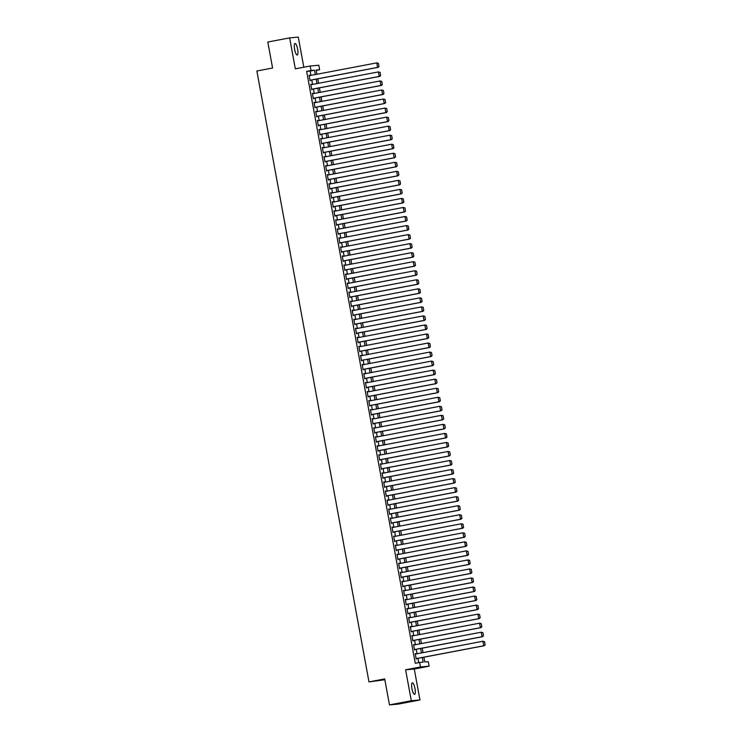 <?xml version="1.0" encoding="UTF-8"?>
<svg xmlns="http://www.w3.org/2000/svg" width="742" height="742" viewBox="0 0 742 742"><rect width="100%" height="100%" fill="white"/><g stroke="black" fill="none" stroke-linecap="round" stroke-linejoin="round"><path stroke-width="1.11" d="M414.963 688.474A5.88 1.493 79.2 0 0 412.367 682.835A5.88 1.493 79.2 0 0 411.968 688.743A5.88 1.493 79.2 0 0 414.565 694.391A5.88 1.493 79.2 0 0 414.963 688.474M297.616 49.102A5.88 1.493 79.2 0 0 295.019 43.463A5.88 1.493 79.2 0 0 294.63 49.38A5.88 1.493 79.2 0 0 297.217 55.019A5.88 1.493 79.2 0 0 297.616 49.102M423.895 657.199L424.776 661.994L428.282 661.678L429.117 666.195L420.464 666.975L419.629 662.458L423.144 662.142L422.291 657.505M414.268 669.015L405.614 669.794L411.3 700.754L389.467 704.9L398.12 704.112L419.953 699.966L414.268 669.015L429.117 666.195M384.857 679.746L368.978 681.907L256.862 71L272.574 68.014L267.806 42.034L289.64 37.888L295.325 68.839L310.165 66.01L318.819 65.231L319.644 69.748L316.138 70.063L316.908 74.256M303.821 67.216L298.293 37.1L289.64 37.888M316.203 70.407L319.644 69.748M411.3 700.754L419.953 699.966M415.882 653.99L415.223 653.646L416.216 659.072L416.716 658.562M414.221 644.956L413.563 644.612L414.555 650.029L415.056 649.528M412.561 635.913L411.903 635.569L412.895 640.995L413.396 640.485M410.901 626.879L410.243 626.536L411.244 631.961L411.745 631.451M409.241 617.845L408.582 617.502L409.584 622.918L410.085 622.417M407.581 608.802L406.931 608.459L407.924 613.884L408.425 613.374M405.93 599.768L405.271 599.425L406.264 604.841L406.764 604.34M404.269 590.725L403.611 590.391L404.603 595.807L405.104 595.307M402.609 581.691L401.951 581.348L402.943 586.774L403.453 586.263M400.949 572.657L400.29 572.314L401.292 577.73L401.793 577.23M399.289 563.614L398.63 563.28L399.632 568.697L400.133 568.196M397.638 554.58L396.979 554.237L397.972 559.663L398.473 559.153M395.978 545.546L395.319 545.203L396.311 550.62L396.812 550.119M394.317 536.503L393.659 536.16L394.651 541.586L395.152 541.085M392.657 527.469L391.999 527.126L392.991 532.552L393.501 532.042M390.997 518.435L390.338 518.092L391.34 523.509L391.841 523.008M389.337 509.392L388.687 509.049L389.68 514.475L390.181 513.974M387.686 500.358L387.027 500.015L388.02 505.441L388.52 504.931M386.025 491.325L385.367 490.981L386.359 496.398L386.86 495.897M384.365 482.281L383.707 481.938L384.699 487.364L385.2 486.863M382.705 473.248L382.047 472.904L383.048 478.33L383.549 477.82M381.045 464.214L380.386 463.871L381.388 469.287L381.889 468.786M379.385 455.171L378.735 454.827L379.728 460.253L380.229 459.752M377.734 446.137L377.075 445.794L378.068 451.219L378.568 450.709M376.073 437.103L375.415 436.76L376.407 442.176L376.908 441.675M374.413 428.06L373.755 427.717L374.747 433.142L375.248 432.642M372.753 419.026L372.094 418.683L373.096 424.109L373.597 423.599M371.093 409.992L370.434 409.649L371.436 415.066L371.937 414.565M369.433 400.949L368.783 400.606L369.776 406.032L370.277 405.531M367.782 391.915L367.123 391.572L368.115 396.998L368.616 396.488M366.121 382.881L365.463 382.538L366.455 387.955L366.956 387.454M364.461 373.838L363.803 373.495L364.795 378.921L365.305 378.411M362.801 364.804L362.142 364.461L363.144 369.887L363.645 369.377M361.141 355.77L360.491 355.427L361.484 360.844L361.985 360.343M359.49 346.727L358.831 346.384L359.824 351.81L360.324 351.3M357.829 337.693L357.171 337.35L358.163 342.776L358.664 342.266M356.169 328.66L355.511 328.316L356.503 333.733L357.004 333.232M354.509 319.617L353.851 319.273L354.843 324.699L355.353 324.189M352.849 310.583L352.19 310.239L353.192 315.665L353.693 315.155M351.189 301.549L350.539 301.206L351.532 306.622L352.033 306.121M349.538 292.506L348.879 292.163L349.872 297.588L350.372 297.078M347.877 283.472L347.219 283.129L348.211 288.545L348.712 288.044M346.217 274.429L345.559 274.095L346.551 279.511L347.052 279.011M344.557 265.395L343.898 265.052L344.9 270.478L345.401 269.967M342.897 256.361L342.238 256.018L343.24 261.434L343.741 260.934M341.237 247.318L340.587 246.975L341.58 252.401L342.081 251.9M339.586 238.284L338.927 237.941L339.919 243.367L340.42 242.857M337.925 229.25L337.267 228.907L338.259 234.324L338.76 233.823M336.265 220.207L335.607 219.864L336.599 225.29L337.109 224.789M334.605 211.173L333.946 210.83L334.948 216.256L335.449 215.746M332.945 202.139L332.286 201.796L333.288 207.213L333.789 206.712M331.284 193.096L330.635 192.753L331.628 198.179L332.128 197.678M329.633 184.062L328.975 183.719L329.967 189.145L330.468 188.635M327.973 175.029L327.315 174.685L328.307 180.102L328.808 179.601M326.313 165.985L325.655 165.642L326.647 171.068L327.157 170.567M324.653 156.952L323.994 156.608L324.996 162.034L325.497 161.524M322.993 147.918L322.343 147.575L323.336 152.991L323.837 152.49M321.342 138.875L320.683 138.531L321.676 143.957L322.176 143.456M319.681 129.841L319.023 129.498L320.015 134.923L320.516 134.413M318.021 120.807L317.363 120.464L318.355 125.88L318.856 125.379M316.361 111.764L315.702 111.421L316.704 116.846L317.205 116.346M314.701 102.73L314.042 102.387L315.044 107.813L315.545 107.302M313.041 93.696L312.391 93.353L313.384 98.769L313.885 98.269M311.39 84.653L310.731 84.31L311.723 89.736L312.224 89.225M310.935 75.387L310.137 71.046L306.632 71.362L415.27 663.292L419.629 662.458M418.711 662.634L417.922 658.33M417.087 653.758L416.262 649.296M415.427 644.724L414.602 640.263M413.767 635.69L412.951 631.219M412.107 626.647L411.291 622.186M410.447 617.613L409.63 613.152M408.786 608.57L407.97 604.109M407.135 599.536L406.31 595.075M405.475 590.502L404.659 586.041M403.815 581.459L402.999 576.998M402.155 572.425L401.339 567.964M400.495 563.391L399.678 558.93M398.844 554.348L398.018 549.887M397.183 545.314L396.358 540.853M395.523 536.281L394.707 531.819M393.863 527.237L393.047 522.776M392.203 518.204L391.386 513.742M390.542 509.17L389.726 504.708M388.891 500.127L388.066 495.665M387.231 491.093L386.406 486.631M385.571 482.059L384.755 477.598M383.911 473.016L383.095 468.554M382.251 463.982L381.434 459.521M380.59 454.948L379.774 450.487M378.939 445.905L378.114 441.444M377.279 436.871L376.454 432.41M375.619 427.837L374.803 423.367M373.959 418.794L373.143 414.333M372.298 409.76L371.482 405.299M370.638 400.726L369.822 396.256M368.987 391.683L368.162 387.222M367.327 382.649L366.511 378.188M365.667 373.616L364.851 369.145M364.007 364.572L363.19 360.111M362.346 355.539L361.53 351.077M360.695 346.505L359.87 342.034M359.035 337.462L358.21 333M357.375 328.428L356.559 323.966M355.715 319.385L354.899 314.923M354.055 310.351L353.238 305.889M352.394 301.317L351.578 296.856M350.743 292.274L349.918 287.813M349.083 283.24L348.258 278.779M347.423 274.206L346.607 269.745M345.763 265.163L344.947 260.702M344.103 256.129L343.286 251.668M342.442 247.095L341.626 242.634M340.791 238.052L339.966 233.591M339.131 229.018L338.315 224.557M337.471 219.984L336.655 215.523M335.811 210.941L334.994 206.48M334.15 201.907L333.334 197.446M332.499 192.874L331.674 188.412M330.839 183.831L330.014 179.369M329.179 174.797L328.363 170.335M327.519 165.763L326.703 161.302M325.859 156.72L325.042 152.258M324.198 147.686L323.382 143.225M322.547 138.652L321.722 134.181M320.887 129.609L320.062 125.148M319.227 120.575L318.411 116.114M317.567 111.541L316.751 107.071M315.906 102.498L315.09 98.037M314.246 93.464L313.43 89.003M312.595 84.43L311.77 79.96M309.729 75.619L309.071 75.276L310.063 80.702L310.564 80.192M405.614 669.794L420.464 666.975M306.632 71.362L310.991 70.536L310.165 66.01M389.467 704.9L384.699 678.921L368.978 681.907M317.743 78.828L318.568 83.289M319.403 87.862L320.229 92.323M321.063 96.905L321.88 101.366M322.724 105.939L323.54 110.4M324.384 114.973L325.2 119.443M326.044 124.016L326.86 128.477M327.695 133.05L328.52 137.511M329.355 142.084L330.171 146.554M331.015 151.127L331.832 155.588M332.676 160.161L333.492 164.622M334.336 169.195L335.152 173.665M335.987 178.238L336.812 182.699M337.647 187.272L338.473 191.733M339.307 196.305L340.124 200.776M340.968 205.349L341.784 209.81M342.628 214.382L343.444 218.844M344.288 223.425L345.104 227.887M345.939 232.459L346.764 236.921M347.599 241.493L348.425 245.954M349.259 250.536L350.076 254.998M350.92 259.57L351.736 264.031M352.58 268.604L353.396 273.065M354.24 277.647L355.056 282.108M355.891 286.681L356.716 291.142M357.551 295.715L358.377 300.176M359.211 304.758L360.028 309.219M360.872 313.792L361.688 318.253M362.532 322.826L363.348 327.287M364.192 331.869L365.008 336.33M365.843 340.903L366.669 345.364M367.503 349.936L368.32 354.398M369.164 358.98L369.98 363.441M370.824 368.013L371.64 372.475M372.484 377.047L373.3 381.509M374.135 386.09L374.96 390.552M375.795 395.124L376.621 399.586M377.455 404.158L378.272 408.619M379.116 413.201L379.932 417.663M380.776 422.235L381.592 426.696M382.436 431.269L383.252 435.74M384.087 440.312L384.913 444.773M385.747 449.346L386.573 453.807M387.407 458.38L388.224 462.85M389.068 467.423L389.884 471.884M390.728 476.457L391.544 480.918M392.388 485.491L393.204 489.961M394.039 494.534L394.865 498.995M395.699 503.568L396.516 508.029M397.36 512.601L398.176 517.072M399.02 521.645L399.836 526.106M400.68 530.678L401.496 535.14M402.331 539.722L403.156 544.183M403.991 548.755L404.817 553.217M405.651 557.789L406.468 562.25M407.312 566.832L408.128 571.294M408.972 575.866L409.788 580.327M410.632 584.9L411.448 589.361M412.283 593.943L413.108 598.404M413.943 602.977L414.769 607.438M415.603 612.011L416.42 616.472M417.264 621.054L418.08 625.515M418.924 630.088L419.74 634.549M420.584 639.122L421.4 643.583M422.235 648.165L423.061 652.626M315.304 74.562L314.506 70.212L310.991 70.536M421.447 652.932L420.631 648.471M419.796 643.889L418.97 639.428M418.136 634.855L417.31 630.394M416.475 625.821L415.659 621.36M414.815 616.778L413.999 612.317M413.155 607.744L412.339 603.283M411.495 598.711L410.678 594.249M409.844 589.667L409.018 585.206M408.183 580.634L407.358 576.172M406.523 571.6L405.707 567.138M404.863 562.557L404.047 558.095M403.203 553.523L402.387 549.061M401.543 544.489L400.726 540.018M399.892 535.446L399.066 530.984M398.231 526.412L397.406 521.951M396.571 517.378L395.755 512.908M394.911 508.335L394.095 503.874M393.251 499.301L392.435 494.84M391.59 490.267L390.774 485.797M389.94 481.224L389.114 476.763M388.279 472.19L387.463 467.729M386.619 463.156L385.803 458.686M384.959 454.113L384.143 449.652M383.299 445.079L382.482 440.618M381.648 436.036L380.822 431.575M379.987 427.002L379.162 422.541M378.327 417.969L377.511 413.507M376.667 408.925L375.851 404.464M375.007 399.892L374.191 395.43M373.347 390.858L372.53 386.397M371.696 381.815L370.87 377.353M370.035 372.781L369.21 368.32M368.375 363.747L367.559 359.286M366.715 354.704L365.899 350.243M365.055 345.67L364.239 341.209M363.394 336.636L362.578 332.175M361.744 327.593L360.918 323.132M360.083 318.559L359.267 314.098M358.423 309.525L357.607 305.064M356.763 300.482L355.947 296.021M355.103 291.448L354.286 286.987M353.452 282.414L352.626 277.953M351.791 273.371L350.966 268.91M350.131 264.337L349.315 259.876M348.471 255.304L347.655 250.833M346.811 246.261L345.995 241.799M345.151 237.227L344.334 232.765M343.5 228.193L342.674 223.722M341.839 219.15L341.014 214.688M340.179 210.116L339.363 205.655M338.519 201.082L337.703 196.611M336.859 192.039L336.043 187.578M335.198 183.005L334.382 178.544M333.548 173.971L332.722 169.501M331.887 164.928L331.062 160.467M330.227 155.894L329.411 151.433M328.567 146.851L327.751 142.39M326.907 137.817L326.09 133.356M325.246 128.783L324.43 124.322M323.595 119.74L322.77 115.279M321.935 110.706L321.119 106.245M320.275 101.673L319.459 97.211M318.615 92.629L317.799 88.168M316.955 83.596L316.138 79.134M310.137 71.046L314.506 70.212M309.08 75.332L309.655 75.22M310.74 84.365L311.315 84.263M312.401 93.409L312.976 93.297M314.061 102.442L314.627 102.331M315.712 111.476L316.287 111.374M317.372 120.519L317.947 120.408M319.032 129.553L319.607 129.442M320.692 138.587L321.267 138.485M322.353 147.63L322.928 147.519M324.004 156.664L324.579 156.553M325.664 165.698L326.239 165.596M327.324 174.741L327.899 174.63M328.984 183.775L329.559 183.664M330.644 192.809L331.22 192.707M332.305 201.852L332.87 201.741M333.956 210.886L334.531 210.774M335.616 219.929L336.191 219.817M337.276 228.963L337.851 228.851M338.936 237.997L339.511 237.885M340.597 247.04L341.172 246.928M342.257 256.073L342.823 255.962M343.908 265.107L344.483 264.996M345.568 274.15L346.143 274.039M347.228 283.184L347.803 283.073M348.888 292.218L349.463 292.116M350.549 301.261L351.124 301.15M352.2 310.295L352.775 310.184M353.86 319.329L354.435 319.227M355.52 328.372L356.095 328.261M357.18 337.406L357.755 337.295M358.84 346.44L359.416 346.338M360.501 355.483L361.076 355.372M362.152 364.517L362.727 364.405M363.812 373.551L364.387 373.449M365.472 382.594L366.047 382.482M367.132 391.628L367.707 391.516M368.793 400.661L369.368 400.559M370.453 409.705L371.019 409.593M372.104 418.738L372.679 418.627M373.764 427.772L374.339 427.67M375.424 436.815L375.999 436.704M377.084 445.849L377.659 445.738M378.745 454.883L379.32 454.781M380.405 463.926L380.971 463.815M382.056 472.96L382.631 472.849M383.716 481.994L384.291 481.892M385.376 491.037L385.951 490.926M387.036 500.071L387.612 499.96M388.697 509.114L389.272 509.003M390.348 518.148L390.923 518.037M392.008 527.182L392.583 527.07M393.668 536.225L394.243 536.114M395.328 545.259L395.903 545.147M396.989 554.293L397.564 554.181M398.649 563.336L399.224 563.224M400.3 572.37L400.875 572.258M401.96 581.403L402.535 581.292M403.62 590.447L404.195 590.335M405.28 599.48L405.855 599.369M406.941 608.514L407.516 608.412M408.601 617.557L409.167 617.446M410.252 626.591L410.827 626.48M411.912 635.625L412.487 635.523M413.572 644.668L414.147 644.557M415.232 653.702L415.808 653.591M309.154 75.73L376.741 62.884L378.411 63.302L378.986 66.465L378.411 63.302M309.989 80.303L378.151 67.346L377.567 67.401L376.741 62.884L378.179 63.33M309.98 80.247L377.567 67.401L378.754 66.492M378.151 67.346L378.986 66.465M310.815 84.764L378.401 71.918L380.071 72.345L380.646 75.508L380.071 72.345M311.649 89.337L379.811 76.38L379.227 76.435L378.401 71.918L379.83 72.364M311.64 89.281L379.227 76.435L380.414 75.526M379.811 76.38L380.646 75.508M312.475 93.798L380.052 80.952L381.722 81.379L382.306 84.542L381.722 81.379M313.31 98.38L381.471 85.423L380.887 85.469L380.052 80.952L381.49 81.397M313.3 98.324L380.887 85.469L382.074 84.56M381.471 85.423L382.306 84.542M314.126 102.841L381.713 89.995L383.382 90.413L383.966 93.575L383.382 90.413M314.97 107.414L383.132 94.457L382.547 94.512L381.713 89.995L383.15 90.441M314.96 107.358L382.547 94.512L383.735 93.603M383.132 94.457L383.966 93.575M315.786 111.875L383.373 99.029L385.042 99.456L385.627 102.619L385.042 99.456M316.63 116.448L384.792 103.49L384.208 103.546L383.373 99.029L384.81 99.474M316.621 116.392L384.208 103.546L385.386 102.637M384.792 103.49L385.627 102.619M317.446 120.909L385.033 108.063L386.703 108.49L387.278 111.652L386.703 108.49M318.29 125.491L386.443 112.534L385.859 112.58L385.033 108.063L386.471 108.508M318.272 125.435L385.859 112.58L387.046 111.671M386.443 112.534L387.278 111.652M319.106 129.952L386.693 117.106L388.363 117.524L388.938 120.686L388.363 117.524M319.941 134.525L388.103 121.567L387.519 121.623L386.693 117.106L388.122 117.551M319.932 134.469L387.519 121.623L388.706 120.714M388.103 121.567L388.938 120.686M320.767 138.986L388.354 126.14L390.023 126.567L390.598 129.729L390.023 126.567M321.601 143.558L389.763 130.601L389.179 130.657L388.354 126.14L389.782 126.585M321.592 143.503L389.179 130.657L390.366 129.748M389.763 130.601L390.598 129.729M322.418 148.02L390.004 135.174L391.674 135.6L392.258 138.763L391.674 135.6M323.262 152.602L391.424 139.644L390.839 139.7L390.004 135.174L391.442 135.619M323.252 152.546L390.839 139.7L392.026 138.782M391.424 139.644L392.258 138.763M324.078 157.063L391.665 144.217L393.334 144.644L393.919 147.806L393.334 144.644M324.922 161.635L393.084 148.678L392.499 148.734L391.665 144.217L393.102 144.662M324.913 161.58L392.499 148.734L393.687 147.825M393.084 148.678L393.919 147.806M325.738 166.097L393.325 153.251L394.994 153.677L395.579 156.84L394.994 153.677M326.582 170.669L394.744 157.712L394.15 157.768L393.325 153.251L394.763 153.696M326.573 170.614L394.15 157.768L395.338 156.859M394.744 157.712L395.579 156.84M327.398 175.131L394.985 162.285L396.655 162.711L397.23 165.874L396.655 162.711M328.233 179.712L396.395 166.755L395.811 166.811L394.985 162.285L396.423 162.73M328.224 179.657L395.811 166.811L396.998 165.893M396.395 166.755L397.23 165.874M329.058 184.174L396.645 171.328L398.315 171.754L398.89 174.917L398.315 171.754M329.893 188.746L398.055 175.789L397.471 175.845L396.645 171.328L398.074 171.773M329.884 188.691L397.471 175.845L398.658 174.936M398.055 175.789L398.89 174.917M330.719 193.208L398.306 180.362L399.966 180.788L400.55 183.951L399.966 180.788M331.553 197.78L399.715 184.832L399.131 184.879L398.306 180.362L399.734 180.807M331.544 197.724L399.131 184.879L400.318 183.97M399.715 184.832L400.55 183.951M332.37 202.241L399.957 189.395L401.626 189.822L402.21 192.985L401.626 189.822M333.214 206.823L401.376 193.866L400.791 193.922L399.957 189.395L401.394 189.85M333.204 206.768L400.791 193.922L401.978 193.013M401.376 193.866L402.21 192.985M334.03 211.285L401.617 198.439L403.286 198.865L403.871 202.028L403.286 198.865M334.874 215.857L403.036 202.9L402.452 202.956L401.617 198.439L403.054 198.884M334.865 215.801L402.452 202.956L403.639 202.047M403.036 202.9L403.871 202.028M335.69 220.318L403.277 207.472L404.947 207.899L405.531 211.062L404.947 207.899M336.534 224.891L404.687 211.943L404.102 211.989L403.277 207.472L404.715 207.918M336.516 224.835L404.102 211.989L405.29 211.08M404.687 211.943L405.531 211.062M337.35 229.361L404.937 216.506L406.607 216.933L407.182 220.096L406.607 216.933M338.185 233.934L406.347 220.977L405.763 221.033L404.937 216.506L406.375 216.961M338.176 233.878L405.763 221.033L406.95 220.124M406.347 220.977L407.182 220.096M339.011 238.395L406.597 225.549L408.267 225.976L408.842 229.139L408.267 225.976M339.845 242.968L408.007 230.011L407.423 230.066L406.597 225.549L408.026 225.995M339.836 242.912L407.423 230.066L408.61 229.157M408.007 230.011L408.842 229.139M340.671 247.429L408.258 234.583L409.918 235.01L410.502 238.173L409.918 235.01M341.505 252.002L409.667 239.054L409.083 239.1L408.258 234.583L409.686 235.029M341.496 251.946L409.083 239.1L410.27 238.191M409.667 239.054L410.502 238.173M342.322 256.472L409.909 243.617L411.578 244.044L412.162 247.207L411.578 244.044M343.166 261.045L411.328 248.088L410.743 248.143L409.909 243.617L411.346 244.072M343.156 260.989L410.743 248.143L411.931 247.234M411.328 248.088L412.162 247.207M343.982 265.506L411.569 252.66L413.238 253.087L413.823 256.25L413.238 253.087M344.826 270.079L412.988 257.122L412.404 257.177L411.569 252.66L413.006 253.105M344.817 270.023L412.404 257.177L413.582 256.268M412.988 257.122L413.823 256.25M345.642 274.54L413.229 261.694L414.899 262.121L415.474 265.284L414.899 262.121M346.486 279.113L414.639 266.165L414.055 266.211L413.229 261.694L414.667 262.139M346.468 279.057L414.055 266.211L415.242 265.302M414.639 266.165L415.474 265.284M347.302 283.583L414.889 270.728L416.559 271.155L417.134 274.317L416.559 271.155M348.137 288.156L416.299 275.199L415.715 275.254L414.889 270.728L416.327 271.182M348.128 288.1L415.715 275.254L416.902 274.345M416.299 275.199L417.134 274.317M348.963 292.617L416.55 279.771L418.219 280.198L418.794 283.361L418.219 280.198M349.797 297.19L417.959 284.232L417.375 284.288L416.55 279.771L417.978 280.216M349.788 297.134L417.375 284.288L418.562 283.379M417.959 284.232L418.794 283.361M350.614 301.651L418.2 288.805L419.87 289.232L420.454 292.394L419.87 289.232M351.458 306.233L419.62 293.275L419.035 293.322L418.2 288.805L419.638 289.25M351.448 306.168L419.035 293.322L420.222 292.413M419.62 293.275L420.454 292.394M352.274 310.694L419.861 297.848L421.53 298.265L422.115 301.428L421.53 298.265M353.118 315.267L421.28 302.309L420.695 302.365L419.861 297.848L421.298 298.293M353.109 315.211L420.695 302.365L421.883 301.456M421.28 302.309L422.115 301.428M353.934 319.728L421.521 306.882L423.19 307.309L423.775 310.471L423.19 307.309M354.778 324.3L422.94 311.343L422.356 311.399L421.521 306.882L422.959 307.327M354.769 324.245L422.356 311.399L423.534 310.49M422.94 311.343L423.775 310.471M355.594 328.762L423.181 315.916L424.851 316.342L425.426 319.505L424.851 316.342M356.429 333.343L424.591 320.386L424.007 320.433L423.181 315.916L424.619 316.361M356.42 333.279L424.007 320.433L425.194 319.524M424.591 320.386L425.426 319.505M357.254 337.805L424.841 324.959L426.511 325.376L427.086 328.539L426.511 325.376M358.089 342.377L426.251 329.42L425.667 329.476L424.841 324.959L426.27 325.404M358.08 342.322L425.667 329.476L426.854 328.567M426.251 329.42L427.086 328.539M358.915 346.839L426.502 333.993L428.171 334.419L428.746 337.582L428.171 334.419M359.749 351.411L427.911 338.454L427.327 338.51L426.502 333.993L427.93 334.438M359.74 351.356L427.327 338.51L428.514 337.601M427.911 338.454L428.746 337.582M360.566 355.872L428.153 343.027L429.822 343.453L430.406 346.616L429.822 343.453M361.41 360.454L429.572 347.497L428.987 347.544L428.153 343.027L429.59 343.472M361.4 360.399L428.987 347.544L430.175 346.635M429.572 347.497L430.406 346.616M362.226 364.916L429.813 352.07L431.482 352.487L432.067 355.65L431.482 352.487M363.07 369.488L431.232 356.531L430.648 356.587L429.813 352.07L431.25 352.515M363.061 369.433L430.648 356.587L431.835 355.678M431.232 356.531L432.067 355.65M363.886 373.949L431.473 361.104L433.142 361.53L433.727 364.693L433.142 361.53M364.73 378.522L432.892 365.565L432.298 365.62L431.473 361.104L432.911 361.549M364.721 378.466L432.298 365.62L433.486 364.712M432.892 365.565L433.727 364.693M365.546 382.983L433.133 370.137L434.803 370.564L435.378 373.727L434.803 370.564M366.381 387.565L434.543 374.608L433.959 374.654L433.133 370.137L434.571 370.583M366.372 387.51L433.959 374.654L435.146 373.745M434.543 374.608L435.378 373.727M367.207 392.026L434.793 379.181L436.463 379.598L437.038 382.761L436.463 379.598M368.041 396.599L436.203 383.642L435.619 383.697L434.793 379.181L436.222 379.626M368.032 396.543L435.619 383.697L436.806 382.789M436.203 383.642L437.038 382.761M368.867 401.06L436.454 388.214L438.114 388.641L438.698 391.804L438.114 388.641M369.702 405.633L437.863 392.676L437.279 392.731L436.454 388.214L437.882 388.66M369.692 405.577L437.279 392.731L438.466 391.822M437.863 392.676L438.698 391.804M370.518 410.094L438.105 397.248L439.774 397.675L440.358 400.838L439.774 397.675M371.362 414.676L439.524 401.719L438.939 401.765L438.105 397.248L439.542 397.693M371.352 414.62L438.939 401.765L440.127 400.856M439.524 401.719L440.358 400.838M372.178 419.137L439.765 406.291L441.434 406.709L442.019 409.872L441.434 406.709M373.022 423.71L441.184 410.753L440.6 410.808L439.765 406.291L441.202 406.737M373.013 423.654L440.6 410.808L441.778 409.899M441.184 410.753L442.019 409.872M373.838 428.171L441.425 415.325L443.095 415.752L443.679 418.915L443.095 415.752M374.682 432.744L442.835 419.786L442.251 419.842L441.425 415.325L442.863 415.77M374.664 432.688L442.251 419.842L443.438 418.933M442.835 419.786L443.679 418.915M375.498 437.205L443.085 424.359L444.755 424.786L445.33 427.948L444.755 424.786M376.333 441.787L444.495 428.83L443.911 428.885L443.085 424.359L444.523 424.804M376.324 441.731L443.911 428.885L445.098 427.967M444.495 428.83L445.33 427.948M377.159 446.248L444.746 433.402L446.415 433.82L446.99 436.992L446.415 433.82M377.993 450.821L446.155 437.863L445.571 437.919L444.746 433.402L446.174 433.847M377.984 450.765L445.571 437.919L446.758 437.01M446.155 437.863L446.99 436.992M378.819 455.282L446.396 442.436L448.066 442.863L448.65 446.025L448.066 442.863M379.654 459.855L447.816 446.897L447.231 446.953L446.396 442.436L447.834 442.881M379.644 459.799L447.231 446.953L448.418 446.044M447.816 446.897L448.65 446.025M380.47 464.316L448.057 451.47L449.726 451.897L450.311 455.059L449.726 451.897M381.314 468.898L449.476 455.94L448.891 455.996L448.057 451.47L449.494 451.915M381.305 468.842L448.891 455.996L450.079 455.078M449.476 455.94L450.311 455.059M382.13 473.359L449.717 460.513L451.386 460.94L451.971 464.102L451.386 460.94M382.974 477.931L451.136 464.974L450.552 465.03L449.717 460.513L451.155 460.958M382.965 477.876L450.552 465.03L451.73 464.121M451.136 464.974L451.971 464.102M383.79 482.393L451.377 469.547L453.047 469.974L453.622 473.136L453.047 469.974M384.634 486.965L452.787 474.017L452.203 474.064L451.377 469.547L452.815 469.992M384.616 486.91L452.203 474.064L453.39 473.155M452.787 474.017L453.622 473.136M385.45 491.427L453.037 478.581L454.707 479.007L455.282 482.17L454.707 479.007M386.285 496.008L454.447 483.051L453.863 483.107L453.037 478.581L454.475 479.026M386.276 495.953L453.863 483.107L455.05 482.198M454.447 483.051L455.282 482.17M387.111 500.47L454.698 487.624L456.367 488.051L456.942 491.213L456.367 488.051M387.945 505.042L456.107 492.085L455.523 492.141L454.698 487.624L456.126 488.069M387.936 504.987L455.523 492.141L456.71 491.232M456.107 492.085L456.942 491.213M388.762 509.504L456.349 496.658L458.018 497.084L458.602 500.247L458.018 497.084M389.606 514.076L457.768 501.128L457.183 501.175L456.349 496.658L457.786 497.103M389.596 514.021L457.183 501.175L458.37 500.266M457.768 501.128L458.602 500.247M390.422 518.547L458.009 505.692L459.678 506.118L460.263 509.281L459.678 506.118M391.266 523.119L459.428 510.162L458.844 510.218L458.009 505.692L459.446 506.146M391.257 523.064L458.844 510.218L460.031 509.309M459.428 510.162L460.263 509.281M392.082 527.581L459.669 514.735L461.338 515.161L461.923 518.324L461.338 515.161M392.926 532.153L461.088 519.196L460.504 519.252L459.669 514.735L461.107 515.18M392.917 532.097L460.504 519.252L461.682 518.343M461.088 519.196L461.923 518.324M393.742 536.614L461.329 523.769L462.999 524.195L463.574 527.358L462.999 524.195M394.577 541.187L462.739 528.239L462.155 528.285L461.329 523.769L462.767 524.214M394.568 541.131L462.155 528.285L463.342 527.376M462.739 528.239L463.574 527.358M395.403 545.658L462.989 532.802L464.659 533.229L465.234 536.392L464.659 533.229M396.237 550.23L464.399 537.273L463.815 537.329L462.989 532.802L464.418 533.257M396.228 550.174L463.815 537.329L465.002 536.42M464.399 537.273L465.234 536.392M397.063 554.691L464.65 541.846L466.31 542.272L466.894 545.435L466.31 542.272M397.897 559.264L466.059 546.307L465.475 546.362L464.65 541.846L466.078 542.291M397.888 559.208L465.475 546.362L466.662 545.453M466.059 546.307L466.894 545.435M398.714 563.725L466.301 550.879L467.97 551.306L468.554 554.469L467.97 551.306M399.558 568.298L467.72 555.35L467.135 555.396L466.301 550.879L467.738 551.325M399.548 568.242L467.135 555.396L468.323 554.487M467.72 555.35L468.554 554.469M400.374 572.768L467.961 559.913L469.63 560.34L470.215 563.503L469.63 560.34M401.218 577.341L469.38 564.384L468.796 564.439L467.961 559.913L469.398 560.368M401.209 577.285L468.796 564.439L469.983 563.53M469.38 564.384L470.215 563.503M402.034 581.802L469.621 568.956L471.291 569.383L471.875 572.546L471.291 569.383M402.878 586.375L471.031 573.418L470.447 573.473L469.621 568.956L471.059 569.402M402.86 586.319L470.447 573.473L471.634 572.564M471.031 573.418L471.875 572.546M403.694 590.836L471.281 577.99L472.951 578.417L473.526 581.58L472.951 578.417M404.529 595.409L472.691 582.461L472.107 582.507L471.281 577.99L472.719 578.435M404.52 595.353L472.107 582.507L473.294 581.598M472.691 582.461L473.526 581.58M405.355 599.879L472.942 587.033L474.611 587.451L475.186 590.613L474.611 587.451M406.189 604.452L474.351 591.495L473.767 591.55L472.942 587.033L474.37 587.478M406.18 604.396L473.767 591.55L474.954 590.641M474.351 591.495L475.186 590.613M407.015 608.913L474.602 596.067L476.262 596.494L476.846 599.657L476.262 596.494M407.85 613.486L476.012 600.528L475.427 600.584L474.602 596.067L476.03 596.512M407.84 613.43L475.427 600.584L476.614 599.675M476.012 600.528L476.846 599.657M408.666 617.947L476.253 605.101L477.922 605.528L478.507 608.69L477.922 605.528M409.51 622.529L477.672 609.572L477.087 609.618L476.253 605.101L477.69 605.546M409.501 622.464L477.087 609.618L478.275 608.709M477.672 609.572L478.507 608.69M410.326 626.99L477.913 614.144L479.582 614.562L480.167 617.724L479.582 614.562M411.17 631.563L479.332 618.605L478.748 618.661L477.913 614.144L479.351 614.589M411.161 631.507L478.748 618.661L479.926 617.752M479.332 618.605L480.167 617.724M411.986 636.024L479.573 623.178L481.243 623.605L481.827 626.767L481.243 623.605M412.83 640.596L480.983 627.639L480.399 627.695L479.573 623.178L481.011 623.623M412.812 640.541L480.399 627.695L481.586 626.786M480.983 627.639L481.827 626.767M413.646 645.058L481.233 632.212L482.903 632.638L483.478 635.801L482.903 632.638M414.481 649.64L482.643 636.682L482.059 636.729L481.233 632.212L482.671 632.657M414.472 649.575L482.059 636.729L483.246 635.82M482.643 636.682L483.478 635.801M415.307 654.101L482.894 641.255L484.563 641.672L485.138 644.835L484.563 641.672M416.141 658.673L484.303 645.716L483.719 645.772L482.894 641.255L484.322 641.7M416.132 658.618L483.719 645.772L484.906 644.863M484.303 645.716L485.138 644.835"/></g></svg>
